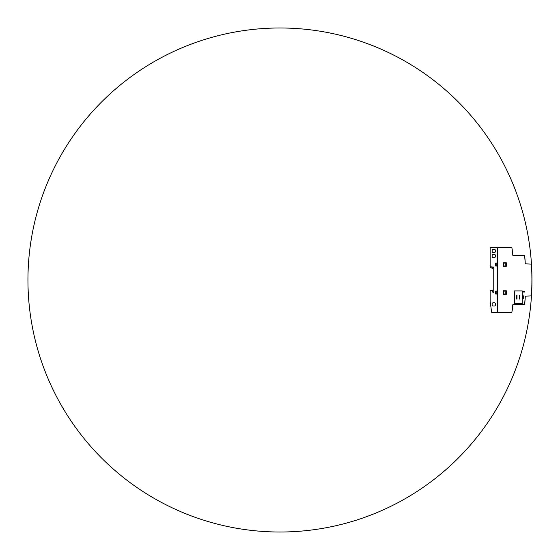 <?xml version="1.0" encoding="UTF-8"?>
<svg xmlns="http://www.w3.org/2000/svg" width="560" height="560" viewBox="0 0 560 560"><rect width="100%" height="100%" fill="white"/><g stroke="black" fill="none" stroke-linecap="round" stroke-linejoin="round"><path stroke-width="0.84" d="M531.419 264.425A0.357 0.357 0 0 0 531.076 264.089L525.595 263.851A0.357 0.357 0 0 1 525.252 263.515A245.833 245.833 0 0 0 524.622 255.899A0.357 0.357 0 0 0 524.265 255.577L513.17 255.577A0.357 0.357 137.7 0 1 512.813 255.255A234.164 234.164 0 0 0 511.924 247.989A0.357 0.357 0 0 0 511.567 247.674L497.763 247.674L497.763 312.326L511.567 312.326A0.357 0.357 0 0 0 511.924 312.011A234.164 234.164 0 0 0 512.813 304.745A0.357 0.357 0 0 1 513.17 304.423L524.265 304.423A0.357 0.357 0 0 0 524.622 304.101A245.833 245.833 0 0 0 525.252 296.485A0.357 0.357 0 0 1 525.595 296.149L531.076 295.911A0.357 0.357 0 0 0 531.419 295.575A251.937 251.937 0 0 0 531.419 264.425L531.076 264.089M491.666 312.326L490.147 301.546L490.147 290.416L492.352 290.416L492.968 292.572L493.745 292.572L492.968 292.572L493.745 292.572L493.745 267.071L490.147 266.756L490.147 247.674L497.119 247.674L497.119 263.123L495.684 263.123L495.684 265.993L497.119 265.993L497.119 291.13L495.684 291.13L495.684 294.007L497.119 294.007L497.119 312.326L491.666 312.326L497.119 312.326M492.142 250.278L492.142 251.608A0.931 0.931 0 0 0 493.08 252.546L494.403 252.546A0.931 0.931 0 0 0 495.341 251.608L495.341 250.278A0.931 0.931 0 0 0 494.403 249.347L493.08 249.347A0.931 0.931 0 0 0 492.142 250.278M492.142 255.311L492.142 256.641A0.931 0.931 0 0 0 493.08 257.572L494.403 257.572A0.931 0.931 0 0 0 495.341 256.641L495.341 255.311A0.931 0.931 0 0 0 494.403 254.373L493.08 254.373A0.931 0.931 0 0 0 492.142 255.311M493.08 306.019A0.931 0.931 0 0 1 492.142 305.088L492.142 303.758A0.931 0.931 0 0 1 493.08 302.827L494.403 302.827A0.931 0.931 0 0 1 495.341 303.758L495.341 305.088A0.931 0.931 0 0 1 494.403 306.019L493.08 306.019M503.692 291.13L505.239 291.13L505.239 294.007L503.692 294.007L503.692 291.13L503.118 291.13L503.118 294.007L503.692 294.007M503.692 263.123L505.239 263.123L505.239 265.993L503.692 265.993L503.692 263.123L503.118 263.123L503.118 265.993L503.692 265.993M490.238 266.763A1.435 1.435 0 0 0 490.903 267.61L492.457 268.506L493.024 267.715L493.745 267.715M531.699 289.947L531.727 289.247M531.44 295.155L531.713 289.59M531.461 294.791L531.489 294.399M531.615 291.886L531.734 289.177M531.44 295.218L531.461 294.861M512.624 306.467C512.407 308.322 512.407 308.322 512.624 306.467C512.827 304.619 512.827 304.619 512.624 306.467C512.407 308.322 512.407 308.322 512.624 306.467C512.827 304.619 512.827 304.619 512.624 306.467C512.407 308.322 512.407 308.322 512.624 306.467C512.827 304.619 512.827 304.619 512.624 306.467C512.407 308.322 512.407 308.322 512.624 306.467C512.827 304.619 512.827 304.619 512.624 306.467C512.407 308.322 512.407 308.322 512.624 306.467C512.827 304.619 512.827 304.619 512.624 306.467C512.407 308.322 512.407 308.322 512.624 306.467C512.827 304.619 512.827 304.619 512.624 306.467C512.827 304.619 512.827 304.619 512.624 306.467C512.407 308.322 512.407 308.322 512.624 306.467C512.827 304.619 512.827 304.619 512.624 306.467C512.407 308.322 512.407 308.322 512.624 306.467C512.827 304.619 512.827 304.619 512.624 306.467C512.407 308.322 512.407 308.322 512.624 306.467C512.827 304.619 512.827 304.619 512.624 306.467C512.407 308.322 512.407 308.322 512.624 306.467C512.827 304.619 512.827 304.619 512.624 306.467M512.736 305.466L512.785 305.032M512.505 307.482L512.456 307.902M525.175 262.374L525.203 262.794M524.986 259.924L525.014 260.302M525.098 261.359C524.951 259.511 524.951 259.511 525.098 261.359M512.624 253.533C512.827 255.381 512.827 255.381 512.624 253.533L512.624 253.526C512.407 251.678 512.407 251.678 512.624 253.533C512.827 255.381 512.827 255.381 512.624 253.533C512.407 251.678 512.407 251.678 512.624 253.533C512.827 255.381 512.827 255.381 512.624 253.533C512.827 255.381 512.827 255.381 512.624 253.533L512.624 253.526C512.827 255.381 512.827 255.381 512.624 253.533C512.827 255.381 512.827 255.381 512.624 253.533L512.624 253.526C512.827 255.381 512.827 255.381 512.624 253.533C512.407 251.678 512.407 251.678 512.624 253.533C512.827 255.381 512.827 255.381 512.624 253.533M512.456 252.098L512.498 252.462M514.276 290.906L514.276 303.702L522.193 303.702L522.193 298.767L523.39 298.767L523.39 295.855L522.193 295.855L522.193 290.906L514.276 290.906M503.076 291.13L503.076 294.007A0.357 0.357 0 0 0 503.44 294.364L506.31 294.364L506.31 290.773L503.44 290.773A0.357 0.357 0 0 0 503.076 291.13M503.076 263.123L503.076 265.993A0.357 0.357 0 0 0 503.44 266.35L506.31 266.35L506.31 262.759L503.44 262.759A0.357 0.357 0 0 0 503.076 263.123M497.119 311.458L497.763 311.458M497.119 263.123L497.119 265.993M497.119 291.13L497.119 294.007M497.119 248.542L497.763 248.542M492.128 290.346L490.903 290.346A0.721 0.721 0 0 0 490.588 290.416M490.189 301.805L490.189 304.423A0.721 0.721 0 0 0 490.651 305.095M492.128 266.931L492.128 268.317M496.839 291.13L496.839 294.007M496.839 265.993L496.839 263.123M522.116 298.753L522.676 298.753L522.676 295.876L522.116 295.876M531.902 285.852L531.888 286.307L531.902 285.852M525.021 300.496C525.077 299.866 525.077 299.866 525.021 300.496C525.077 299.866 525.077 299.866 525.021 300.496C524.965 301.14 524.965 301.14 525.021 300.517C524.965 301.14 524.965 301.14 525.021 300.517C524.965 301.14 524.965 301.14 525.021 300.517C525.084 299.754 525.084 299.754 525.021 300.496C525.084 299.754 525.084 299.754 525.021 300.496C524.958 301.259 524.958 301.259 525.021 300.517C525.077 299.866 525.077 299.866 525.021 300.496C525.077 299.866 525.077 299.866 525.021 300.496C524.965 301.14 524.965 301.14 525.021 300.517C524.965 301.14 524.965 301.14 525.021 300.517C524.965 301.14 524.965 301.14 525.021 300.517C525.084 299.754 525.084 299.754 525.021 300.496C525.084 299.754 525.084 299.754 525.021 300.496C524.958 301.259 524.958 301.259 525.021 300.517M531.804 286.972L531.895 286.237A252.014 252.014 0 0 0 531.909 285.635A252.014 252.014 0 0 0 531.909 285.537L531.839 285.327M524.776 302.463L524.825 302.736A245.903 245.903 0 0 1 524.797 303.058L524.699 303.275M512.624 307.111L512.624 307.097A234.234 234.234 0 0 0 512.694 306.495A234.234 234.234 0 0 0 512.764 305.879M531.447 264.964L531.524 266.315M512.162 249.179L512.162 249.193A234.234 234.234 0 0 0 512.148 249.116A234.234 234.234 0 0 0 512.106 248.787L512.162 249.179M512.218 249.641C512.281 250.124 512.281 250.124 512.218 249.641C512.281 250.124 512.281 250.124 512.218 249.641C512.281 250.124 512.281 250.124 512.218 249.641M531.587 267.414L531.657 267.414A252.014 252.014 0 0 0 531.601 266.336M531.657 267.505L531.594 266.231M524.839 257.446L524.916 258.237A245.903 245.903 180 0 1 524.93 258.454L524.93 258.461A245.903 245.903 0 0 1 525.035 259.686L524.909 258.209A245.903 245.903 180 0 0 524.895 258.02L524.895 258.02A245.903 245.903 0 0 0 524.888 257.95L524.888 257.95M524.86 258.454L524.902 258.916M524.909 259.056L524.965 259.686M525.175 261.387L525.098 260.47L525.098 261.387M512.428 251.874L512.386 250.929A234.234 234.234 0 0 1 512.512 251.986A234.234 234.234 0 0 0 512.512 251.986L512.449 252.014M512.393 250.971L512.498 251.832L512.393 250.971M531.496 294.224L531.65 292.705A252.014 252.014 0 0 0 531.664 292.467A252.014 252.014 0 0 0 531.671 292.25L531.587 292.509M524.685 256.55L524.804 257.803M531.643 268.59L531.685 267.96M531.587 268.464L531.685 267.939M531.685 268.037L531.685 267.435M524.979 300.965L525.063 300.02M525.119 260.652L525.168 261.359L525.119 260.652M512.386 250.929L512.505 251.874L512.386 250.929A234.234 234.234 0 0 0 512.379 250.887M512.421 251.832L512.316 250.971M512.197 310.534L512.358 309.295M531.804 286.867L531.888 286.342L531.874 286.874A252.014 252.014 0 0 0 531.888 286.552L531.825 286.552M531.804 287.007L531.895 286.286L531.874 286.965A252.014 252.014 0 0 0 531.874 286.867M524.811 302.869C524.867 302.239 524.867 302.239 524.811 302.869C524.867 302.239 524.867 302.239 524.811 302.869C524.867 302.239 524.867 302.239 524.811 302.869C524.867 302.239 524.867 302.239 524.811 302.869M531.902 285.726L531.881 286.741M512.19 249.424L512.127 248.934L512.19 249.424M531.902 285.985C531.916 285.39 531.916 285.39 531.902 285.985C531.916 285.39 531.916 285.39 531.902 285.985M524.86 302.351L524.762 303.408A245.903 245.903 0 0 0 524.776 303.289M524.678 303.499L524.755 303.499A245.903 245.903 0 0 0 524.755 303.485L524.881 302.092M512.344 309.386L512.344 309.386A234.234 234.234 0 0 1 512.211 310.443L512.302 309.736M531.846 288.015L531.769 288.015C531.79 287.371 531.79 287.371 531.769 288.001L531.846 288.001C531.86 287.371 531.86 287.371 531.846 288.001C531.86 287.371 531.86 287.371 531.846 288.001C531.825 288.645 531.825 288.645 531.846 288.015C531.825 288.645 531.825 288.645 531.846 288.015C531.867 287.259 531.867 287.259 531.846 288.001C531.867 287.259 531.867 287.259 531.846 288.001A252.014 252.014 0 0 0 531.846 288.001C531.818 288.764 531.818 288.764 531.846 288.015C531.818 288.764 531.818 288.764 531.846 288.015C531.818 288.764 531.818 288.764 531.846 288.015L531.846 287.987M531.657 267.379L531.608 266.546M531.706 268.513L531.664 267.54A252.014 252.014 0 0 0 531.657 267.435L531.699 268.38M531.664 267.547L531.706 268.401M524.076 291.207L523.999 292.068L524.279 291.711L524.552 292.068L524.566 291.207L524.279 291.599L524.076 291.207M525.175 297.598L525.245 297.598A245.903 245.903 0 0 1 524.93 301.546L524.86 301.546M525.021 300.538C525.084 299.768 525.084 299.768 525.021 300.538M531.552 265.496C531.524 265.02 531.524 265.02 531.552 265.496L531.594 266.182M531.58 265.93C531.601 266.385 531.601 266.385 531.58 265.93C531.601 266.385 531.601 266.385 531.58 265.93C531.601 266.385 531.601 266.385 531.58 265.93M524.769 303.345L524.853 302.414M512.267 249.977L512.267 250.012A234.234 234.234 0 0 0 512.162 249.2L512.092 249.2M512.253 249.914L512.127 248.913M512.134 248.955L512.239 249.76M512.694 306.481C512.764 305.851 512.764 305.851 512.694 306.481C512.764 305.851 512.764 305.851 512.694 306.481C512.624 307.125 512.624 307.125 512.694 306.495C512.624 307.125 512.624 307.125 512.694 306.495C512.778 305.739 512.778 305.739 512.694 306.481C512.778 305.739 512.778 305.739 512.694 306.481A234.234 234.234 0 0 0 512.694 306.481C512.61 307.244 512.61 307.244 512.694 306.495C512.61 307.244 512.61 307.244 512.694 306.495C512.61 307.244 512.61 307.244 512.694 306.495L512.694 306.495M525.189 261.59L525.14 260.967L525.189 261.59A245.903 245.903 0 0 0 525.091 260.365M531.566 265.699C531.531 265.104 531.531 265.104 531.566 265.699C531.531 265.104 531.531 265.104 531.566 265.699C531.524 264.999 531.524 264.999 531.566 265.699C531.524 264.999 531.524 264.999 531.566 265.699M531.566 265.713C531.601 266.308 531.601 266.308 531.566 265.713C531.601 266.308 531.601 266.308 531.566 265.713C531.601 266.308 531.601 266.308 531.566 265.713C531.601 266.308 531.601 266.308 531.566 265.713C531.601 266.42 531.601 266.42 531.566 265.713M531.496 265.713C531.531 266.413 531.531 266.413 531.496 265.713C531.531 266.413 531.531 266.413 531.496 265.713M512.274 309.946C512.183 310.646 512.183 310.646 512.274 309.946C512.183 310.646 512.183 310.646 512.274 309.946C512.183 310.646 512.183 310.646 512.274 309.946C512.372 309.176 512.372 309.176 512.274 309.946C512.372 309.176 512.372 309.176 512.274 309.946C512.372 309.176 512.372 309.176 512.274 309.946C512.372 309.176 512.372 309.176 512.274 309.946C512.372 309.176 512.372 309.176 512.274 309.946C512.372 309.176 512.372 309.176 512.274 309.946C512.372 309.176 512.372 309.176 512.274 309.946L512.204 309.946M531.839 288.085L531.86 287.546L531.839 288.085M531.832 288.33A252.014 252.014 0 0 0 161.238 57.701A252.014 252.014 0 0 0 146.804 493.962A252.014 252.014 0 0 0 531.832 288.337M512.218 310.387L512.274 309.939M523.502 291.963L523.929 292.033L523.845 291.207L523.502 291.963M525.182 261.478L525.105 260.561M512.694 254.163L512.764 254.135A234.234 234.234 0 0 0 512.624 252.917M512.26 249.935L512.162 249.221M525.028 259.574L524.965 258.867M524.979 300.993L525.021 300.482M525.161 261.254L525.098 260.442M524.811 302.904C524.741 303.604 524.741 303.604 524.811 302.904C524.741 303.604 524.741 303.604 524.811 302.904C524.881 302.134 524.881 302.141 524.811 302.904M531.783 287.392L531.846 287.952M523.243 291.956L523.068 291.284L523.243 291.956M522.963 291.298C522.795 291.893 523.145 292.271 523.348 291.935C523.516 291.34 523.166 290.962 522.963 291.298M514.353 303.632L514.353 290.99L522.116 290.99L522.116 303.632L514.353 303.632M516.586 299.033L517.013 299.033L517.013 295.589L516.586 295.589L516.586 299.033M519.456 299.033L519.89 299.033L519.89 295.589L519.456 295.589L519.456 299.033M519.673 299.033L519.673 295.589M516.796 299.033L516.796 295.589M497.119 310.884L497.763 310.884M497.119 249.116L497.763 249.116"/></g></svg>

